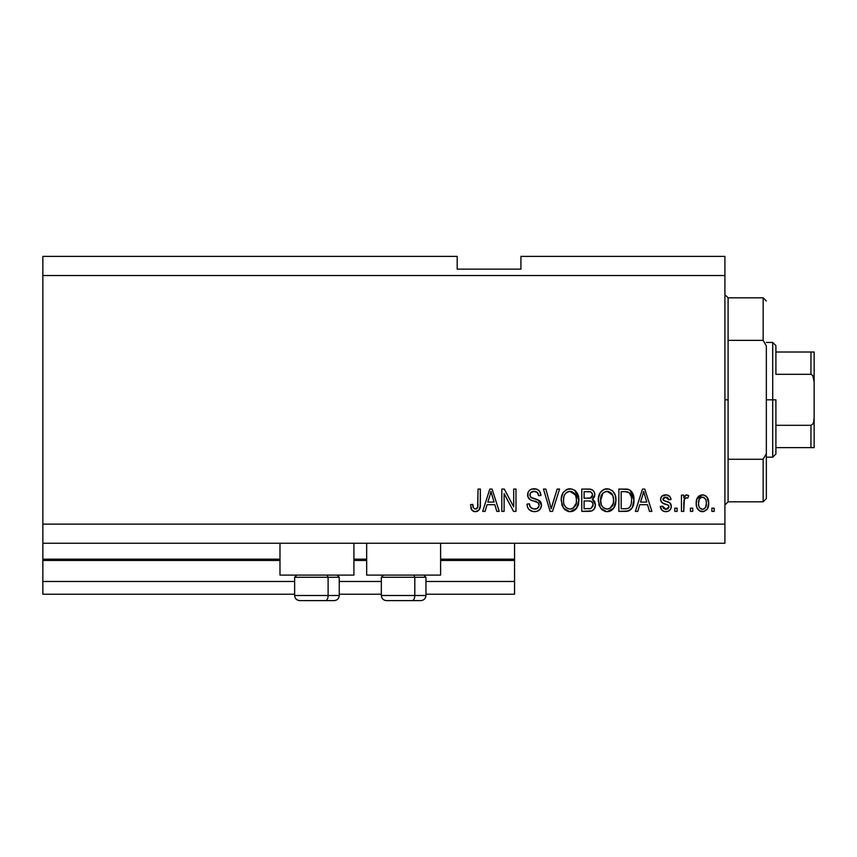 <?xml version="1.0" encoding="UTF-8"?>
<svg xmlns="http://www.w3.org/2000/svg" width="857" height="857" viewBox="0 0 857 857"><rect width="100%" height="100%" fill="white"/><g stroke="black" fill="none" stroke-linecap="round" stroke-linejoin="round"><path stroke-width="1.29" d="M514.554 594.233L425.95 594.233L514.554 594.233L514.554 581.485L425.95 581.485L514.554 581.485L514.554 560.446L440.616 560.446L514.554 560.446L514.554 594.233M381.333 594.233L339.254 594.233L381.333 594.233M294.637 594.233L42.85 594.233L294.637 594.233M381.333 581.485L339.254 581.485L381.333 581.485M294.637 581.485L42.85 581.485L42.85 594.233L42.85 581.485L294.637 581.485M366.667 560.446L353.92 560.446L366.667 560.446M42.85 559.267L42.85 560.446L279.982 560.446L42.85 560.446L42.85 581.485L42.85 559.171L279.982 559.171L42.85 559.171L42.85 543.242L42.85 559.171M514.554 559.171L514.554 543.242L514.554 559.171L440.616 559.171L514.554 559.171L514.554 560.446L514.554 559.267M366.667 559.171L353.92 559.171L366.667 559.171M279.982 575.111L279.982 543.242L279.982 575.111L353.92 575.111L353.92 543.242L353.92 575.111L279.982 575.111M440.616 575.111L440.616 543.242L440.616 575.111L366.667 575.111L440.616 575.111M366.667 543.242L366.667 575.111L366.667 543.242M42.85 256.393L457.188 256.393L42.85 256.393L42.85 524.12L724.904 524.12L724.904 275.515L42.85 275.515L724.904 275.515L724.904 256.393L520.927 256.393L724.904 256.393L724.904 524.12L42.85 524.12L42.85 543.242L724.904 543.242L42.85 543.242L42.85 256.393M504.12 511.372L504.12 493.611L504.12 511.372L501.806 511.372L501.806 489.058L504.27 489.058L513.686 506.841L513.686 489.058L516 489.058L516 511.372L513.525 511.372L504.12 493.611L513.525 511.372L516 511.372L516 489.058L513.686 489.058L513.686 506.841L504.27 489.058L501.806 489.058L501.806 511.372L504.12 511.372L501.806 511.372L501.806 489.058L504.27 489.058M535.143 511.629L534.479 511.661C538.742 511.533 541.088 509.369 541.495 505.159L540.338 508.962L537.135 511.286L532.99 511.543L529.048 509.583L527.505 507.055L527.012 504.12L529.326 503.83L530.504 507.237L533.632 508.962L537.35 508.447L539.16 505.641L538.057 502.695L530.312 499.781L528.019 497.178L528.03 492.421L529.444 490.375L531.597 489.122L536.718 489.176L539.696 491.372L540.917 495.432L538.603 495.721L537.36 492.507L534.147 491.372L530.633 492.754L529.947 495.539L531.426 497.756L539.503 500.692L541.024 502.684L541.495 505.159L538.057 499.835L530.644 497.199L529.915 494.928C530.215 492.518 531.619 491.329 534.147 491.372C536.91 491.479 538.389 492.936 538.603 495.721L540.917 495.432C540.596 491.2 538.314 488.972 534.072 488.769C530.087 488.918 527.933 490.954 527.591 494.875C527.976 498.378 529.98 500.413 533.611 501.013C536.632 501.227 538.485 502.63 539.182 505.223C538.86 507.794 537.35 509.069 534.672 509.047C531.404 508.844 529.626 507.108 529.326 503.83L527.012 504.12C527.291 508.854 529.776 511.361 534.479 511.661L534.468 511.661M552.187 505.244L557.146 489.058L559.557 489.058L552.529 511.372L550.13 511.372L543.456 489.058L545.845 489.058L551.212 508.758L557.146 489.058L559.557 489.058L557.146 489.058L551.212 508.758L545.845 489.058L543.456 489.058L550.13 511.372L552.529 511.372L550.13 511.372L543.456 489.058L545.845 489.058L550.708 506.744M570.526 511.64L568.116 511.447L564.731 509.626L562.042 505.48L561.292 498.442L563.145 492.604L567.034 489.326L572.058 489.015L575.765 491.168L578.207 495.389L578.85 501.291L577.672 506.423L574.565 510.279L570.044 511.661L576.6 508.244L578.882 500.231C579.043 493.75 576.097 489.925 570.055 488.769C563.885 489.958 560.939 493.868 561.206 500.509L563.467 508.158L569.551 511.64M607.613 511.64L605.203 511.447L601.818 509.626L599.129 505.48L598.379 498.442L600.232 492.604L604.121 489.326L609.145 489.015L612.851 491.168L615.294 495.389L615.937 501.291L614.758 506.423L611.662 510.279L607.131 511.661L613.687 508.244L615.969 500.231C616.129 493.75 613.194 489.925 607.142 488.769C600.971 489.958 598.025 493.868 598.293 500.509L600.553 508.158L606.638 511.64M692.745 508.18L692.745 511.372L690.431 511.372L690.431 508.18L692.745 508.18L690.431 508.18L690.431 511.372L692.745 511.372L690.431 511.372L690.431 508.18L692.745 508.18L692.745 511.372L692.745 508.18M702.826 511.64L702.451 511.661C706.907 510.783 708.985 507.922 708.685 503.091L707.411 508.844L703.929 511.479L699.644 510.933L696.902 507.59L696.238 503.991L696.73 499.374L698.466 496.449L700.994 495.025L703.886 495.025L706.886 496.953L708.685 503.091C708.878 498.42 706.8 495.678 702.451 494.853C698.048 495.7 695.97 498.495 696.227 503.252C695.98 507.997 698.059 510.793 702.451 511.661L702.087 511.64M475.967 511.629L473.375 511.308L471.843 510.086L470.514 504.698L472.828 504.409L473.375 507.698L474.692 508.94L476.181 508.94L477.606 507.719L478.045 489.058L480.359 489.058L480.209 506.755L478.795 510.269L475.324 511.661C479.127 510.901 480.809 508.415 480.359 504.205L480.359 489.058L478.045 489.058L477.745 507.365L475.431 509.047C473.407 508.372 472.539 506.83 472.828 504.409L470.514 504.698L471.843 510.086L474.821 511.64M637.79 511.372L639.74 504.698L637.79 511.372L635.38 511.372L642.504 489.058L644.764 489.058L651.888 511.372L649.488 511.372L647.538 504.698L639.74 504.698L647.538 504.698L649.488 511.372L651.888 511.372L644.764 489.058L642.504 489.058L635.38 511.372L637.79 511.372L635.38 511.372L642.504 489.058L644.764 489.058L651.888 511.372L649.488 511.372M665.825 511.661L665.825 511.661C669.221 511.533 671.052 509.786 671.31 506.423L670.453 509.465L667.935 511.35L664.764 511.586L661.958 510.258L660.297 506.444L662.611 506.155L663.607 508.49L665.985 509.337L668.064 508.737L668.985 506.819L668.342 505.255L663.211 503.391L661.047 501.474L660.672 498.506L662.086 496.01L666.703 494.918L670.078 496.728L671.02 499.492L668.696 499.781L667.828 497.831L665.814 497.167L663.886 497.553L662.943 499.545L663.875 500.627L669.885 502.888L671.31 506.423C671.042 503.488 669.36 501.827 666.232 501.431L663.639 500.499L662.9 499.149L665.814 497.167L668.696 499.781L671.02 499.492C670.592 496.449 668.824 494.907 665.728 494.853C662.6 494.896 660.886 496.439 660.586 499.481C661.154 502.406 663.05 504.055 666.275 504.452L668.46 505.351L668.985 506.819L665.985 509.337L662.611 506.155L660.297 506.444C660.715 509.744 662.557 511.49 665.825 511.661L665.289 511.64M677.105 508.18L677.105 511.372L674.78 511.372L674.78 508.18L677.105 508.18L674.78 508.18L674.78 511.372L677.105 511.372L674.78 511.372L674.78 508.18L677.105 508.18L677.105 511.372L677.105 508.18M684.325 499.213L683.768 511.372L681.444 511.372L681.444 495.142L683.768 495.142L683.768 497.735L685.986 494.918L688.696 495.721L687.817 498.035L685.954 497.778L684.529 498.806L683.768 502.952L684.175 499.642L686.253 497.746L687.817 498.035L688.696 495.721L686.5 494.853L683.768 497.735L683.768 495.142L681.444 495.142L681.444 511.372L683.768 511.372L681.444 511.372L681.444 495.142L683.768 495.142M714.192 508.18L714.192 511.372L711.867 511.372L711.867 508.18L714.192 508.18L711.867 508.18L711.867 511.372L714.192 511.372L711.867 511.372L711.867 508.18L714.192 508.18L714.192 511.372L714.192 508.18M630.131 490.183L633.934 500.092L632.177 507.837L628.417 510.976L618.861 511.372L618.861 489.058L626.938 489.133L630.109 490.172L632.894 493.911L633.934 500.092C634.298 495.335 632.552 491.8 628.695 489.465L618.861 489.058L618.861 511.372L625.439 511.372L618.861 511.372L618.861 489.058M588.641 511.372C592.958 511.329 595.208 509.144 595.39 504.816L594.426 508.683L591.951 510.868L581.774 511.372L581.774 489.058L589.862 489.111L593.065 490.44L594.372 492.368L594.779 495.357L594.19 497.339L592.326 499.342L594.704 501.581L595.39 504.816L592.326 499.342L594.812 494.671C594.479 490.954 592.444 489.079 588.695 489.058L581.774 489.058L581.774 511.372L588.641 511.372L581.774 511.372L581.774 489.058L590.452 489.197M485.094 511.372L487.044 504.698L485.094 511.372L482.684 511.372L489.808 489.058L492.068 489.058L499.203 511.372L496.792 511.372L494.843 504.698L487.044 504.698L494.843 504.698L496.792 511.372L499.203 511.372L492.068 489.058L489.808 489.058L482.684 511.372L485.094 511.372L482.684 511.372L489.808 489.058L492.068 489.058L499.203 511.372L496.792 511.372M724.904 543.242L724.904 524.12L724.904 543.242M457.188 269.141L457.188 256.393L457.188 269.141L520.927 269.141L457.188 269.141M520.927 256.393L520.927 269.141L520.927 256.393M471.446 509.465L471.168 508.844M470.932 508.169L470.772 507.526M470.514 504.698L472.828 504.409L472.871 505.159M472.935 505.898L473.246 507.355M476.192 508.94L476.867 508.587M477.167 508.33L477.906 506.637M477.992 505.876L478.045 504.387M478.045 489.058L480.359 489.058L480.327 505.48L479.159 509.819M480.209 506.755L479.513 509.219L477.81 511.061M477.788 511.061L477.145 511.361M476.599 511.522L475.989 511.618M473.385 511.308L474.339 511.575M643.436 492.443L642.6 495.603L643.639 491.382L646.767 502.095L640.5 502.095L642.6 495.603L640.5 502.095L646.767 502.095L643.639 491.382L643.425 492.486M644.678 495.217L644.443 494.414M661.958 510.258L660.501 507.494M661.947 510.247L661.101 509.069M660.297 506.444L662.611 506.155L662.964 507.537M665.214 509.272L666.532 509.304M668.931 507.365L668.963 506.423M668.589 505.501L668.985 506.819L668.214 505.18M667.935 505.03L662.097 502.727M661.647 502.32L661.133 501.624M661.047 501.463L660.693 500.499M660.672 498.506L660.94 497.574M661.422 496.728L662.075 496.021M662.718 495.56L663.8 495.1M669.392 496.01L670.838 498.528M671.02 499.492L668.696 499.781L668.31 498.453M666.832 497.296L665.814 497.167M665.803 497.167L664.304 497.371M662.964 498.667L662.954 499.567M662.9 499.149L663.875 500.627M663.297 500.209L666.243 501.431M664.646 500.927L666.232 501.431M667.164 501.72L668.085 502.031M671.17 505.062L670.238 503.22M670.528 503.584L670.87 504.195M671.31 506.423L671.288 506.969M670.463 509.465L669.081 510.815M668.899 510.922L667.957 511.34M667.914 511.361L666.885 511.586M668.599 499.245L668.696 499.781M688.203 495.378L688.696 495.721L687.817 498.035L686.253 497.746M685.932 497.778L684.743 498.485L683.993 500.456M683.768 511.372L683.768 502.952M701.69 511.618L700.994 511.479M700.265 511.243L699.644 510.933M698.466 510.033L697.544 508.908M696.484 506.155L696.291 504.73M696.238 503.991L696.238 502.513M696.73 499.363L702.451 494.853M703.211 494.896L703.865 495.014M705.236 495.56L705.825 495.946M707.678 498.153L708.621 501.645M708.268 506.787L707.764 508.201M708.053 507.473L707.807 508.083M707.421 508.833L706.511 510.001M703.897 511.49L703.233 511.608M699.633 495.571L699.023 495.967M700.64 497.713L699.269 499.342L698.541 503.241C698.273 500.027 699.548 498.003 702.397 497.167C705.311 497.949 706.639 499.974 706.361 503.241L706.211 501.206M706.211 505.298L706.361 503.241C706.639 506.466 705.354 508.49 702.515 509.337L703.94 508.983M698.809 505.844L698.573 504.259M703.415 497.328L701.262 497.381M706.211 501.227L705.889 499.931M705.986 500.231L705.14 498.56M705.611 499.288L703.393 497.317M704.893 498.292L703.865 497.499M703.501 509.176L704.1 508.887M703.961 508.972L705.632 507.162L706.361 503.745M705.225 507.826L705.632 507.162M705.782 506.841L705.997 506.219M699.805 507.997L702.515 509.337C699.591 508.555 698.262 506.519 698.541 503.241L698.573 502.245M626.938 489.133L625.664 489.058M627.185 489.154L627.827 489.251M628.267 489.347L629.07 489.615M625.942 511.361L625.439 511.372C631.502 510.451 634.33 506.691 633.934 500.092L633.912 501.099M633.848 502.095L633.334 505.019M633.259 505.266L633.012 506.026M631.609 508.704L630.977 509.454M630.056 510.215L628.46 510.954M628.417 510.976L627.431 511.2L628.417 510.976M627.303 511.233L626.435 511.329M632.209 492.486L631.288 491.211M631.33 496.76L629.209 492.721L625.096 491.661L628.256 492.111C630.806 494.039 631.93 496.696 631.609 500.06L631.438 502.652M631.341 496.824L631.459 497.531M627.324 508.555L629.274 507.655L630.72 505.512C629.67 507.869 627.817 508.962 625.16 508.758L628.095 508.33M621.175 508.758L621.175 491.661L625.096 491.661L621.175 491.661L621.175 508.758L625.16 508.758L621.175 508.758M630.377 494.168L629.981 493.546M631.298 503.509L631.609 499.492M626.499 508.694L627.185 508.587M599.139 505.501L598.829 504.548M598.39 498.388L598.7 496.396M600.286 492.529L600.821 491.822M601.668 490.911L604.121 489.326M605.106 489.004L606.092 488.822M609.145 489.015L612.841 491.147M613.966 492.561L614.523 493.514M615.015 494.596L615.262 495.303M615.969 500.231L615.862 498.206M615.69 503.413L615.476 504.409M615.326 504.955L614.769 506.412M615.465 504.43L614.555 506.862M613.998 507.805L612.412 509.679M612.391 509.69L610.066 511.136M609.884 511.2L608.245 511.586M605.995 511.586L605.256 511.458M605.181 511.436L601.839 509.636M598.293 500.509L598.325 501.516M610.837 510.783L611.662 510.279M615.519 496.224L614.769 494.039M612.926 491.254L612.027 490.44M607.602 491.393L608.899 491.639L605.588 491.564L602.878 493.139L605.588 491.564M612.273 494.339L608.899 491.639L611.159 492.979M602.964 493.054L600.607 500.542C600.254 495.389 602.439 492.336 607.163 491.372L612.68 495.121L613.644 500.167C613.901 505.159 611.727 508.115 607.11 509.047L610.066 508.265L613.366 503.241L612.83 505.009M610.066 508.265L612.262 506.123L613.376 503.166M605.62 508.865L603.617 507.89L607.11 509.047C602.632 508.18 600.457 505.341 600.607 500.542L601.368 504.944L600.618 499.749L601.593 495.003M613.248 496.824L611.769 493.611M613.366 503.241L613.526 498.228L612.487 494.725M613.505 498.067L613.291 496.964M608.641 508.865L609.359 508.619M601.357 504.923L602.953 507.312M603.028 507.376L603.628 507.89M591.534 489.486L592.08 489.722M593.205 490.579L593.805 491.329M593.826 491.361L594.362 492.347M594.383 492.389L594.704 493.482M594.662 496.064L594.201 497.306M593.076 499.738L593.708 500.231M594.383 501.034L594.704 501.591M595.358 503.98L595.369 505.491M595.294 506.176L594.854 507.815M594.415 508.694L593.622 509.754M589.991 511.297L589.316 511.35M591.951 510.868L592.551 510.579M594.812 494.671L594.779 494.082M592.969 505.962L593.076 504.837L590.934 508.48L592.969 505.962L592.776 503.113L590.976 501.281L588.363 500.938C591.255 500.745 592.83 502.041 593.076 504.837C592.83 502.041 591.255 500.745 588.363 500.938L584.088 500.938L588.363 500.938M590.462 498.121L592.037 496.953L592.498 495.035L590.462 498.121L584.088 498.324L584.088 491.661L587.891 491.661C590.655 491.307 592.187 492.432 592.498 495.035L591.769 492.7L590.366 491.854L584.088 491.661L584.088 498.324L591.019 497.885M589.97 491.779L588.898 491.682M591.362 497.671L592.326 496.299M584.088 508.758L584.088 500.938L584.088 508.758L590.934 508.48L584.088 508.758M590.119 508.672L590.934 508.48M588.181 498.324L589.337 498.292M592.401 496.021L592.198 493.407M591.769 492.7L591.137 492.164M588.716 491.682L587.891 491.661M562.053 505.501L561.742 504.548M561.303 498.388L561.614 496.396M563.199 492.529L563.735 491.822M566.123 489.776L567.034 489.326M568.02 489.004L568.994 488.822M572.058 489.015L574.94 490.44L578.882 500.242M578.604 503.423L578.4 504.377M578.239 504.955L577.468 506.862M576.911 507.805L574.629 510.236M574.533 510.301L572.979 511.136M572.797 511.2L571.148 511.586M568.909 511.586L568.17 511.458M568.095 511.436L564.752 509.636M571.951 511.447L572.872 511.179M573.751 510.783L574.565 510.279M575.326 509.679L576 508.994M577.672 506.423L578.379 504.43M578.85 499.224L578.636 497.21M578.432 496.224L577.682 494.039M575.84 491.254L574.94 490.44M570.516 491.393L571.812 491.639L568.502 491.564L565.791 493.139L567.045 492.164M575.186 494.339L571.812 491.639L574.072 492.979M563.917 496.696L563.52 500.542C563.167 495.389 565.352 492.336 570.076 491.372L575.593 495.121L576.557 500.167C576.815 505.159 574.64 508.115 570.023 509.047L572.979 508.265L576.279 503.241L575.743 505.009M572.979 508.265L575.176 506.123L576.29 503.166M569.273 509.004L566.531 507.89L568.545 508.865M564.281 504.944L565.866 507.312M565.877 493.054L564.506 495.003M568.459 491.575L567.741 491.811M576.161 496.824L574.672 493.611M576.279 503.241L576.44 498.228L575.401 494.725M576.418 498.067L576.204 496.964M571.555 508.865L572.272 508.619M570.794 509.004L570.023 509.047C565.545 508.18 563.37 505.341 563.52 500.542L563.574 498.956M565.941 507.376L564.988 506.262M552.529 511.372L559.557 489.058L552.529 511.372M551.212 508.758L550.965 507.751M531.511 511.179L530.483 510.697M529.026 509.561L528.18 508.469M527.141 505.598L527.012 504.12L529.326 503.83M533.643 508.972L535.507 509.004M535.711 508.972L536.321 508.854M539.16 505.641L539.16 504.752M538.689 503.402L538.057 502.695M537.746 502.47L536.353 501.838M531.929 500.488L531.372 500.274M529.422 499.138L528.748 498.42M528.705 498.367L529.358 499.085M527.826 496.599L527.698 496.053M527.826 493.021L528.03 492.443M530.462 489.636L531.34 489.218M531.651 489.111L532.818 488.854M535.432 488.865L536.686 489.165M536.728 489.176L538.067 489.818M539.685 491.361L540.788 494.082M540.917 495.432L538.603 495.721L538.485 494.853M535.025 491.436L537.285 492.432M534.982 491.425L533.365 491.415M530.633 492.743L530.215 493.418M530.055 496.107L529.969 494.221M530.29 496.696L531.008 497.51M531.918 497.981L532.904 498.335M533.054 498.378L532.315 498.142M535.186 498.935L536.15 499.192M539.364 500.584L540.071 501.216M540.167 501.324L540.606 501.913M540.638 501.956L541.003 502.62M541.056 502.748L541.292 503.455M541.485 504.741L541.463 505.834M541.378 506.487L539.642 509.808M539.439 510.001L537.96 510.976M530.387 510.643L531.544 511.19M533.643 498.549L533.108 498.399M540.435 492.796L538.999 490.558M528.362 491.747L528.03 492.421M532.625 508.704L531.683 508.255M513.686 489.058L516 489.058L516 511.372L513.525 511.372M490.215 494.564L490.943 491.382L494.071 502.095L487.804 502.095L489.904 495.603L487.804 502.095L494.071 502.095L491.532 493.686M491.982 495.217L491.747 494.414M490.943 491.382L490.493 493.503M644.228 493.686L644.078 493.107M643.918 492.539L643.639 491.382M702.901 497.199L701.894 497.21M700.597 508.737L701.508 509.187M702.001 509.304L703.008 509.304M629.874 507.023L631.148 504.184M631.502 502.138L631.598 500.756M631.491 497.788L631.202 496.224M631.02 495.571L630.816 495.035M629.209 492.721L627.881 491.972M627.485 491.864L625.096 491.661M607.163 491.372L606.37 491.425M602.878 493.139L601.903 494.403M602.075 506.262L603.617 507.89M606.36 509.004L607.881 509.004M613.58 501.709L613.526 498.228M588.695 508.758L589.83 508.704M570.076 491.372L569.284 491.425M565.791 493.139L564.817 494.403M563.981 496.449L563.66 498.163M576.493 501.709L576.44 498.228M299.832 600.607L325.553 600.607A5.099 2.55 -90 0 0 328.102 595.508L328.102 577.275L327.02 575.111L328.102 577.275L294.637 577.275L328.102 577.275L328.102 595.508L294.754 595.508M296.801 575.111L294.637 577.275L294.637 595.508C294.947 598.604 296.651 600.296 299.736 600.607C296.651 600.296 294.947 598.604 294.637 595.508L339.254 595.508C338.954 598.604 337.251 600.296 334.155 600.607C337.251 600.296 338.954 598.604 339.254 595.508L339.254 577.275L328.102 577.275L339.254 577.275L337.09 575.111M300.646 600.607L334.123 600.607M339.136 595.508L328.102 595.508A5.099 2.55 90 0 1 325.553 600.607L334.069 600.607M386.518 600.607L412.249 600.607A5.099 2.55 -90 0 0 414.799 595.508L414.799 577.275L413.717 575.111L414.799 577.275L381.333 577.275L414.799 577.275L414.799 595.508L381.451 595.508M383.497 575.111L381.333 577.275L381.333 595.508C381.644 598.604 383.336 600.296 386.432 600.607C383.336 600.296 381.644 598.604 381.333 595.508L425.95 595.508L425.95 577.275L414.799 577.275L425.95 577.275L423.787 575.111M387.343 600.607L420.819 600.607C423.936 600.296 425.64 598.604 425.95 595.508C425.64 598.604 423.936 600.296 420.851 600.607M425.833 595.508L414.799 595.508A5.099 2.55 90 0 1 412.249 600.607L420.755 600.607M724.904 294.637L728.096 297.829L728.096 340.358L763.159 340.358L763.159 297.829L728.096 297.829L728.096 399.812L724.904 399.812L728.096 399.812L728.096 501.806L763.159 501.806L763.159 459.266L728.096 459.266L728.096 501.806L724.904 504.987M766.34 301.011L763.159 297.829L763.159 340.358L766.34 346.014L766.34 498.613L766.34 453.621L763.159 459.266L763.159 501.806L766.34 498.613M728.096 340.358L728.096 459.266L763.159 459.266L766.34 453.621L766.34 346.014L763.159 340.358L728.096 340.358M812.018 447.622L775.906 447.622L775.906 399.812L772.714 399.812L772.714 457.188L772.714 399.812L766.34 399.812L772.714 399.812L772.714 342.446L772.714 399.812L775.906 399.812L775.906 453.996L775.906 447.622L814.15 447.622L814.15 417.563L813.647 422.019L812.768 424.097L810.958 425.308L775.906 425.308L810.958 425.308L810.958 447.622L810.958 425.308L812.768 424.097L813.647 422.019L814.15 417.563L814.15 447.622M775.906 374.316L775.906 345.628L775.906 374.316L810.958 374.316L812.768 375.537L814.15 382.072L814.15 417.563L814.15 352.013L775.906 352.013L814.15 352.013L814.15 382.072L813.647 377.605L812.768 375.537L810.958 374.316L810.958 352.013L810.958 374.316L775.906 374.316M814.043 352.013L810.958 352.013M775.906 453.996L772.714 457.188L766.34 457.188M766.34 342.446L772.714 342.446L775.906 345.628"/></g></svg>
